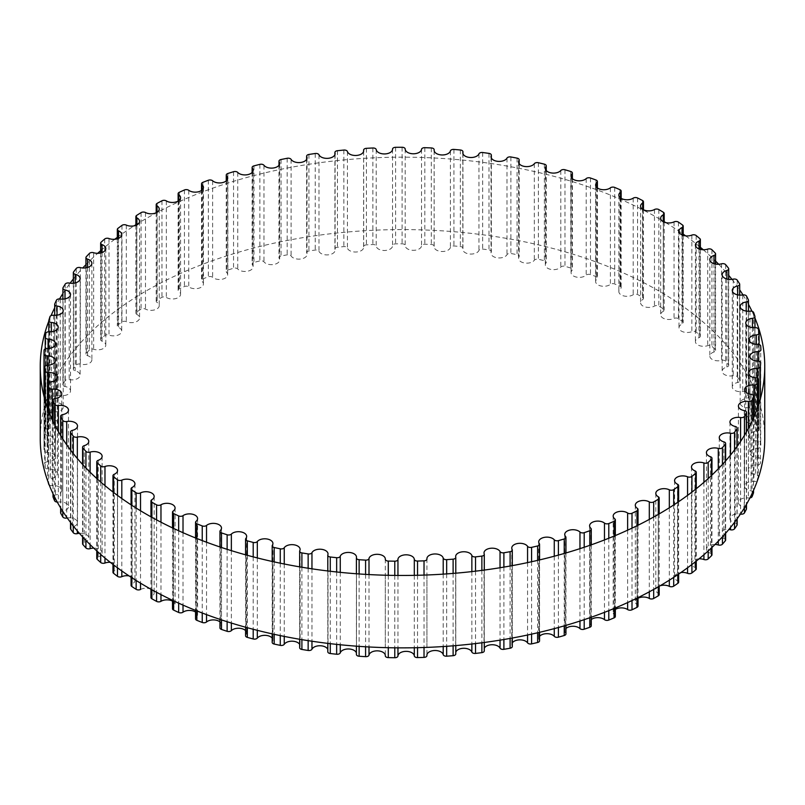 <?xml version="1.0" encoding="UTF-8"?>
<svg xmlns="http://www.w3.org/2000/svg" width="805" height="805" viewBox="0 0 805 805"><rect width="100%" height="100%" fill="white"/><g stroke="black" fill="none" stroke-linecap="round" stroke-linejoin="round"><path stroke-width="0.6" stroke-dasharray="4.03 3.02" d="M659.174 594.563A3.099 1.791 0 0 0 658.249 593.285A8.181 4.719 180 0 1 655.803 589.924A8.181 4.719 180 0 1 660.12 585.758M678.625 582.146A3.099 1.791 0 0 0 677.508 580.777A8.181 4.719 180 0 1 674.58 577.155A8.181 4.719 180 0 1 680.879 572.556M696.265 568.863A3.099 1.791 0 0 0 694.946 567.404A8.181 4.719 180 0 1 691.485 563.54A8.181 4.719 180 0 1 699.062 558.831M711.962 554.796A3.099 1.791 0 0 0 710.433 553.246A8.181 4.719 180 0 1 706.418 549.181A8.181 4.719 180 0 1 715.041 544.472M725.627 540.034A3.099 1.791 0 0 0 723.876 538.414A8.181 4.719 180 0 1 719.268 534.168A8.181 4.719 180 0 1 728.837 529.519M737.159 524.679A3.099 1.791 0 0 0 735.176 523.009A8.181 4.719 180 0 1 729.954 518.601A8.181 4.719 180 0 1 740.429 514.063M746.487 508.83A3.099 1.791 0 0 0 744.263 507.11A8.181 4.719 180 0 1 738.416 502.582A8.181 4.719 180 0 1 748.388 497.973A3.099 1.791 0 0 0 749.928 497.943M753.48 492.227A3.099 1.791 0 0 0 751.075 490.839A8.181 4.719 180 0 1 744.575 486.22A8.181 4.719 180 0 1 753.903 481.541A3.099 1.791 0 0 0 757.404 480.022A358.497 206.976 0 0 0 758.26 476.298A3.099 1.791 0 0 0 758.29 476.077A3.099 1.791 0 0 0 755.573 474.296A8.181 4.719 180 0 1 748.419 469.617A8.181 4.719 180 0 1 757.072 464.898A3.099 1.791 0 0 0 760.353 463.217A358.497 206.976 0 0 0 760.685 459.474A3.099 1.791 0 0 0 760.685 459.393A3.099 1.791 0 0 0 757.716 457.602A8.181 4.719 180 0 1 749.888 452.893A8.181 4.719 180 0 1 757.877 448.164A3.099 1.791 0 0 0 760.916 446.373A3.099 1.791 0 0 0 760.916 446.332A358.497 206.976 0 0 0 760.715 442.589A3.099 1.791 0 0 0 757.495 440.868A8.181 4.719 180 0 1 749.002 436.149A8.181 4.719 180 0 1 756.328 431.45A3.099 1.791 0 0 0 759.105 429.669A3.099 1.791 0 0 0 759.095 429.488A358.497 206.976 0 0 0 758.36 425.754A3.099 1.791 0 0 0 754.909 424.195A8.181 4.719 180 0 1 745.762 419.506A8.181 4.719 180 0 1 752.423 414.867A3.099 1.791 0 0 0 754.949 413.106A3.099 1.791 0 0 0 754.899 412.774A358.497 206.976 0 0 0 753.641 409.091A3.099 1.791 0 0 0 749.988 407.702A8.181 4.719 180 0 1 740.167 403.074A8.181 4.719 180 0 1 746.185 398.515A3.099 1.791 0 0 0 748.469 396.795A3.099 1.791 0 0 0 748.358 396.322A358.497 206.976 0 0 0 746.587 392.709A3.099 1.791 0 0 0 742.743 391.492A8.181 4.719 180 0 1 732.278 386.953A8.181 4.719 180 0 1 737.662 382.516A3.099 1.791 0 0 0 739.704 380.835A3.099 1.791 0 0 0 739.513 380.222A358.497 206.976 0 0 0 737.239 376.71A3.099 1.791 0 0 0 733.244 375.673A8.181 4.719 180 0 1 722.145 371.266A8.181 4.719 180 0 1 726.905 366.969A3.099 1.791 0 0 0 728.716 365.349A3.099 1.791 0 0 0 728.434 364.605A358.497 206.976 0 0 0 725.667 361.204A3.099 1.791 0 0 0 721.532 360.358A8.181 4.719 180 0 1 709.829 356.102A8.181 4.719 180 0 1 713.995 351.986A3.099 1.791 0 0 0 715.575 350.427A3.099 1.791 0 0 0 715.172 349.551A358.497 206.976 0 0 0 711.942 346.291A3.099 1.791 0 0 0 707.706 345.647A8.181 4.719 180 0 1 699.515 345.667A8.181 4.719 180 0 1 695.409 341.572A8.181 4.719 180 0 1 699.002 337.657A3.099 1.791 0 0 0 700.37 336.168A3.099 1.791 0 0 0 699.847 335.172A358.497 206.976 0 0 0 696.164 332.083A3.099 1.791 0 0 0 691.847 331.64A8.181 4.719 180 0 1 683.385 331.952A8.181 4.719 180 0 1 678.987 327.766A8.181 4.719 180 0 1 682.046 324.083A3.099 1.791 0 0 0 683.204 322.684A3.099 1.791 0 0 0 682.529 321.567A358.497 206.976 0 0 0 678.424 318.659A3.099 1.791 0 0 0 674.057 318.418A8.181 4.719 180 0 1 665.363 319.052A8.181 4.719 180 0 1 660.674 314.775A8.181 4.719 180 0 1 663.229 311.344A3.099 1.791 0 0 0 664.195 310.046A3.099 1.791 0 0 0 663.35 308.818A358.497 206.976 0 0 0 658.852 306.111A3.099 1.791 0 0 0 654.465 306.081A8.181 4.719 180 0 1 645.58 307.047A8.181 4.719 180 0 1 640.579 302.7A8.181 4.719 180 0 1 642.672 299.541A3.099 1.791 0 0 0 643.467 298.343A3.099 1.791 0 0 0 642.44 297.015A358.497 206.976 0 0 0 637.57 294.529A3.099 1.791 0 0 0 633.203 294.7A8.181 4.719 180 0 1 624.167 296.019A8.181 4.719 180 0 1 618.854 291.601A8.181 4.719 180 0 1 620.514 288.743A3.099 1.791 0 0 0 621.148 287.657A3.099 1.791 0 0 0 619.931 286.228A358.497 206.976 0 0 0 614.728 283.984A3.099 1.791 0 0 0 610.391 284.366A8.181 4.719 180 0 1 601.255 286.047A8.181 4.719 180 0 1 595.63 281.559A8.181 4.719 180 0 1 596.918 279.023A3.099 1.791 0 0 0 597.401 278.057A3.099 1.791 0 0 0 595.972 276.548A358.497 206.976 0 0 0 590.478 274.555A3.099 1.791 0 0 0 586.201 275.139A8.181 4.719 180 0 1 577.014 277.192A8.181 4.719 180 0 1 571.067 272.654A8.181 4.719 180 0 1 572.013 270.44A3.099 1.791 0 0 0 572.375 269.605A3.099 1.791 0 0 0 570.735 268.025A358.497 206.976 0 0 0 564.969 266.294A3.099 1.791 0 0 0 560.793 267.079A8.181 4.719 180 0 1 551.596 269.524A8.181 4.719 180 0 1 545.327 264.925A8.181 4.719 180 0 1 545.991 263.064A3.099 1.791 0 0 0 546.243 262.36A3.099 1.791 0 0 0 544.371 260.719A358.497 206.976 0 0 0 538.374 259.26A3.099 1.791 0 0 0 534.329 260.236A8.181 4.719 180 0 1 525.182 263.074A8.181 4.719 180 0 1 518.591 258.435A8.181 4.719 180 0 1 519.014 256.936A3.099 1.791 0 0 0 519.175 256.372A3.099 1.791 0 0 0 517.062 254.672A358.497 206.976 0 0 0 510.883 253.505A3.099 1.791 0 0 0 506.989 254.672A8.181 4.719 180 0 1 497.943 257.902A8.181 4.719 180 0 1 491.02 253.233A8.181 4.719 180 0 1 491.251 252.106A3.099 1.791 0 0 0 491.342 251.673A3.099 1.791 0 0 0 488.987 249.932A358.497 206.976 0 0 0 482.668 249.057A3.099 1.791 0 0 0 478.955 250.405A8.181 4.719 180 0 1 470.06 254.028A8.181 4.719 180 0 1 462.805 249.339A8.181 4.719 180 0 1 462.905 248.584A3.099 1.791 0 0 0 462.945 248.302A3.099 1.791 0 0 0 460.349 246.531A358.497 206.976 0 0 0 453.919 245.958A3.099 1.791 0 0 0 450.408 247.477A8.181 4.719 180 0 1 441.714 251.492A8.181 4.719 180 0 1 434.137 246.783A8.181 4.719 180 0 1 434.157 246.421A3.099 1.791 0 0 0 434.167 246.28A3.099 1.791 0 0 0 431.319 244.489A358.497 206.976 0 0 0 424.829 244.217A3.099 1.791 0 0 0 421.538 245.897A8.181 4.719 180 0 1 413.126 250.315A8.181 4.719 180 0 1 405.197 245.606A3.099 1.791 0 0 0 402.087 243.814A358.497 206.976 0 0 0 395.597 243.855A3.099 1.791 0 0 0 392.548 245.646A3.099 1.791 0 0 0 392.548 245.676A8.181 4.719 180 0 1 392.548 245.767A8.181 4.719 180 0 1 384.72 250.486A8.181 4.719 180 0 1 376.217 246.159A3.099 1.791 0 0 0 372.876 244.529A358.497 206.976 0 0 0 366.406 244.871A3.099 1.791 0 0 0 363.608 246.652A3.099 1.791 0 0 0 363.629 246.833A8.181 4.719 180 0 1 363.669 247.296A8.181 4.719 180 0 1 356.162 252.005A8.181 4.719 180 0 1 347.418 248.081A3.099 1.791 0 0 0 343.846 246.612A358.497 206.976 0 0 0 337.446 247.256A3.099 1.791 0 0 0 334.91 249.017A3.099 1.791 0 0 0 334.961 249.339A8.181 4.719 180 0 1 335.091 250.184A8.181 4.719 180 0 1 327.927 254.873A8.181 4.719 180 0 1 318.981 251.341A3.099 1.791 0 0 0 315.218 250.043A358.497 206.976 0 0 0 308.929 250.989A3.099 1.791 0 0 0 306.635 252.72A3.099 1.791 0 0 0 306.745 253.183A8.181 4.719 180 0 1 307.027 254.41A8.181 4.719 180 0 1 300.185 259.069A8.181 4.719 180 0 1 291.098 255.94A3.099 1.791 0 0 0 287.164 254.823A358.497 206.976 0 0 0 281.036 256.06A3.099 1.791 0 0 0 278.983 257.751A3.099 1.791 0 0 0 279.164 258.355A8.181 4.719 180 0 1 279.647 259.945A8.181 4.719 180 0 1 273.137 264.563A8.181 4.719 180 0 1 263.959 261.826A3.099 1.791 0 0 0 259.884 260.901A358.497 206.976 0 0 0 253.947 262.43A3.099 1.791 0 0 0 252.126 264.06A3.099 1.791 0 0 0 252.408 264.795A8.181 4.719 180 0 1 253.132 266.747A8.181 4.719 180 0 1 246.954 271.325A8.181 4.719 180 0 1 237.747 268.981A3.099 1.791 0 0 0 233.551 268.246A358.497 206.976 0 0 0 227.845 270.047A3.099 1.791 0 0 0 226.255 271.607A3.099 1.791 0 0 0 226.648 272.482A8.181 4.719 180 0 1 227.674 274.767A8.181 4.719 180 0 1 221.808 279.305A8.181 4.719 180 0 1 212.631 277.333A3.099 1.791 0 0 0 208.344 276.799A358.497 206.976 0 0 0 202.91 278.862A3.099 1.791 0 0 0 201.532 280.351A3.099 1.791 0 0 0 202.055 281.348A8.181 4.719 180 0 1 203.434 283.974A8.181 4.719 180 0 1 197.889 288.442A8.181 4.719 180 0 1 188.773 286.852A3.099 1.791 0 0 0 184.426 286.52A358.497 206.976 0 0 0 179.304 288.824A3.099 1.791 0 0 0 178.126 290.233A3.099 1.791 0 0 0 178.801 291.34A8.181 4.719 180 0 1 180.572 294.278A8.181 4.719 180 0 1 175.339 298.685A8.181 4.719 180 0 1 166.333 297.448A3.099 1.791 0 0 0 161.956 297.327A358.497 206.976 0 0 0 157.176 299.873A3.099 1.791 0 0 0 156.2 301.181A3.099 1.791 0 0 0 157.035 302.398A8.181 4.719 180 0 1 159.239 305.628A8.181 4.719 180 0 1 154.319 309.955A8.181 4.719 180 0 1 145.474 309.08A3.099 1.791 0 0 0 141.086 309.16A358.497 206.976 0 0 0 136.689 311.917A3.099 1.791 0 0 0 135.884 313.115A3.099 1.791 0 0 0 136.9 314.443A8.181 4.719 180 0 1 139.577 317.945A8.181 4.719 180 0 1 134.958 322.191A8.181 4.719 180 0 1 126.315 321.648A3.099 1.791 0 0 0 121.958 321.93A358.497 206.976 0 0 0 117.963 324.888A3.099 1.791 0 0 0 117.319 325.975A3.099 1.791 0 0 0 118.536 327.394A8.181 4.719 180 0 1 121.726 331.147A8.181 4.719 180 0 1 117.409 335.303A8.181 4.719 180 0 1 109.007 335.071A3.099 1.791 0 0 0 104.7 335.564A358.497 206.976 0 0 0 101.138 338.694A3.099 1.791 0 0 0 100.645 339.67A3.099 1.791 0 0 0 102.054 341.169A8.181 4.719 180 0 1 105.797 345.134A8.181 4.719 180 0 1 93.642 349.269A3.099 1.791 0 0 0 89.425 349.964A358.497 206.976 0 0 0 86.316 353.254A3.099 1.791 0 0 0 85.944 354.099A3.099 1.791 0 0 0 87.584 355.679A8.181 4.719 180 0 1 91.891 359.835A8.181 4.719 180 0 1 80.339 364.142A3.099 1.791 0 0 0 76.234 365.027A358.497 206.976 0 0 0 73.597 368.459A3.099 1.791 0 0 0 73.335 369.173A3.099 1.791 0 0 0 75.197 370.813A8.181 4.719 180 0 1 80.118 375.14A8.181 4.719 180 0 1 69.18 379.588A3.099 1.791 0 0 0 65.205 380.664A358.497 206.976 0 0 0 63.062 384.206A3.099 1.791 0 0 0 62.901 384.78A3.099 1.791 0 0 0 64.994 386.481A8.181 4.719 180 0 1 70.528 390.948A8.181 4.719 180 0 1 60.234 395.507A3.099 1.791 0 0 0 56.431 396.774A358.497 206.976 0 0 0 54.79 400.407A3.099 1.791 0 0 0 54.7 400.84A3.099 1.791 0 0 0 57.044 402.581A8.181 4.719 180 0 1 63.213 407.159A8.181 4.719 180 0 1 53.563 411.798A3.099 1.791 0 0 0 49.95 413.237A358.497 206.976 0 0 0 48.833 416.93A3.099 1.791 0 0 0 48.793 417.232A3.099 1.791 0 0 0 51.379 418.992A8.181 4.719 180 0 1 58.212 423.651A8.181 4.719 180 0 1 49.226 428.351A3.099 1.791 0 0 0 45.825 429.951A358.497 206.976 0 0 0 45.231 433.694A3.099 1.791 0 0 0 45.221 433.835A3.099 1.791 0 0 0 48.059 435.626A8.181 4.719 180 0 1 55.555 440.325A8.181 4.719 180 0 1 47.223 445.054A3.099 1.791 0 0 0 44.074 446.805A358.497 206.976 0 0 0 44.003 450.559L44.003 450.559A3.099 1.791 0 0 0 47.103 452.35A8.181 4.719 180 0 1 55.253 457.079A8.181 4.719 180 0 1 47.596 461.788A3.099 1.791 0 0 0 44.698 463.579A3.099 1.791 0 0 0 44.698 463.69A358.497 206.976 0 0 0 45.161 467.433A3.099 1.791 0 0 0 48.501 469.074A8.181 4.719 180 0 1 57.326 473.783A8.181 4.719 180 0 1 50.333 478.452A3.099 1.791 0 0 0 47.676 480.223A3.099 1.791 0 0 0 47.706 480.484A358.497 206.976 0 0 0 48.139 482.125M49.186 484.902A3.099 1.791 0 0 0 52.265 485.667A8.181 4.719 180 0 1 61.744 490.336A8.181 4.719 180 0 1 55.404 494.934A3.099 1.791 0 0 0 53.009 496.685M57.266 502.079A3.099 1.791 0 0 0 58.352 502.038A8.181 4.719 180 0 1 68.485 506.627A8.181 4.719 180 0 1 62.8 511.125A3.099 1.791 0 0 0 60.637 512.825M67.258 517.967A8.181 4.719 180 0 1 77.511 522.536A8.181 4.719 180 0 1 72.44 526.903A3.099 1.791 0 0 0 70.518 528.563M79.403 533.302A8.181 4.719 180 0 1 88.751 537.981A8.181 4.719 180 0 1 84.284 542.188A3.099 1.791 0 0 0 82.593 543.778M93.752 548.114A8.181 4.719 180 0 1 102.124 552.844A8.181 4.719 180 0 1 98.25 556.859A3.099 1.791 0 0 0 96.771 558.378M110.275 562.323A8.181 4.719 180 0 1 117.56 567.022A8.181 4.719 180 0 1 114.23 570.826A3.099 1.791 0 0 0 112.972 572.264M129.031 575.887A8.181 4.719 180 0 1 134.948 580.425A8.181 4.719 180 0 1 132.141 583.987A3.099 1.791 0 0 0 131.074 585.336M140.523 589.461A8.181 4.719 180 0 1 149.317 588.656A8.181 4.719 180 0 1 154.157 592.973A8.181 4.719 180 0 1 151.843 596.264A3.099 1.791 0 0 0 150.958 597.521M172.501 601.124A8.181 4.719 180 0 1 175.088 604.565A8.181 4.719 180 0 1 173.216 607.574A3.099 1.791 0 0 0 172.501 608.721M195.555 612.031A8.181 4.719 180 0 1 197.587 615.141A8.181 4.719 180 0 1 196.108 617.848A3.099 1.791 0 0 0 195.555 618.874M219.956 621.873A8.181 4.719 180 0 1 221.496 624.63A8.181 4.719 180 0 1 220.379 627.004A3.099 1.791 0 0 0 219.956 627.91M245.565 630.587A8.181 4.719 180 0 1 246.662 632.951A8.181 4.719 180 0 1 245.867 634.984A3.099 1.791 0 0 0 245.565 635.759M272.191 638.103A8.181 4.719 180 0 1 272.925 640.066A8.181 4.719 180 0 1 272.392 641.746A3.099 1.791 0 0 0 272.191 642.38M299.661 644.372A8.181 4.719 180 0 1 300.104 645.912A8.181 4.719 180 0 1 299.782 647.23A3.099 1.791 0 0 0 299.661 647.733M327.796 649.363A8.181 4.719 180 0 1 328.017 650.47A8.181 4.719 180 0 1 327.856 651.416L327.856 554.876M356.404 653.036A8.181 4.719 180 0 1 356.484 653.69A8.181 4.719 180 0 1 356.424 654.254L356.424 557.714M426.932 655.501A8.181 4.719 180 0 1 426.922 655.23A8.181 4.719 180 0 1 426.932 654.908M455.751 557.13L455.751 653.67A8.181 4.719 180 0 1 455.67 653.016A8.181 4.719 180 0 1 455.781 652.241M484.288 650.883A3.099 1.791 0 0 0 484.218 650.49A8.181 4.719 180 0 1 484.016 649.454A8.181 4.719 180 0 1 484.288 648.236M512.282 646.516A3.099 1.791 0 0 0 512.141 645.982A8.181 4.719 180 0 1 511.769 644.574A8.181 4.719 180 0 1 512.282 642.923M539.551 640.85A3.099 1.791 0 0 0 539.33 640.176A8.181 4.719 180 0 1 538.726 638.405A8.181 4.719 180 0 1 539.551 636.332M565.945 633.907A3.099 1.791 0 0 0 565.613 633.102A8.181 4.719 180 0 1 564.738 630.979A8.181 4.719 180 0 1 565.945 628.514M591.262 625.757A3.099 1.791 0 0 0 590.81 624.821A8.181 4.719 180 0 1 589.612 622.366A8.181 4.719 180 0 1 591.262 619.518M615.342 616.439A3.099 1.791 0 0 0 614.748 615.382A8.181 4.719 180 0 1 613.179 612.605A8.181 4.719 180 0 1 615.342 609.405M638.033 606.014A3.099 1.791 0 0 0 637.278 604.847A8.181 4.719 180 0 1 635.296 601.768A8.181 4.719 180 0 1 638.033 598.236M764.75 438.725A362.25 209.139 0 0 0 402.5 229.586A362.25 209.139 0 0 0 40.25 438.725M48.793 321.175A362.25 209.139 180 0 1 51.047 315.63M54.7 307.842A362.25 209.139 180 0 1 59.58 298.907M62.901 293.533A362.25 209.139 180 0 1 70.085 283.199M73.335 278.993A362.25 209.139 180 0 1 82.784 267.985M85.944 264.644A362.25 209.139 180 0 1 97.677 253.323M100.645 250.697A362.25 209.139 180 0 1 114.753 239.276M117.319 237.354A362.25 209.139 180 0 1 134.113 225.853M135.884 224.736A362.25 209.139 180 0 1 664.195 221.707M665.634 222.572A362.25 209.139 180 0 1 683.204 234.124M685.639 235.865A362.25 209.139 180 0 1 700.37 247.306M703.258 249.751A362.25 209.139 180 0 1 715.575 261.112M718.694 264.261A362.25 209.139 180 0 1 728.716 275.38M731.946 279.355A362.25 209.139 180 0 1 739.704 289.901M742.985 294.912A362.25 209.139 180 0 1 748.469 304.32M751.991 311.314A362.25 209.139 180 0 1 754.949 317.995M658.249 496.745L658.249 593.285M669.327 507.774L669.327 580.184M673.705 504.977L673.705 577.376M677.901 502.179L677.901 574.589M677.508 484.238L677.508 580.777M687.571 495.367L687.571 567.767M691.908 492.107L691.908 564.516M695.691 489.148L695.691 561.558M694.946 470.855L694.946 567.404M703.922 482.316L703.922 554.726M708.189 478.542L708.189 550.942M711.529 475.443L711.529 547.853M710.433 456.707L710.433 553.246M718.271 468.812L718.271 541.212M722.437 464.415L722.437 536.814M725.315 461.215L725.315 533.624M723.876 441.875L723.876 538.414M730.517 455.067L730.517 527.476M734.552 449.915L734.552 522.324M736.947 446.664L736.947 519.074M735.176 426.459L735.176 523.009M740.58 441.442L740.58 513.842M744.464 435.324L744.464 507.734M746.356 432.114L746.356 504.524M744.263 410.57L744.263 507.11M748.388 428.461L748.388 497.973M752.101 421.116L752.101 493.515M753.48 418.087L753.48 490.487M751.075 394.299L751.075 490.839M753.903 417.121L753.903 481.541M757.404 408.226L757.404 480.022M758.26 405.72L758.26 476.298M755.573 377.756L755.573 474.296M757.072 378.119L757.072 464.898M760.353 398.817L760.353 463.217M757.716 361.063L757.716 457.602M757.877 361.073L757.877 448.164M760.715 346.049L760.715 442.589M757.495 344.329L757.495 440.868M756.328 344.309L756.328 431.45M759.105 429.669L759.105 344.55L759.095 429.488M758.36 329.215L758.36 425.754M754.909 327.655L754.909 424.195M752.423 327.605L752.423 414.867M754.899 316.234L754.899 412.774M753.641 312.551L753.641 409.091M749.988 311.163L749.988 407.702M746.185 311.082L746.185 398.515M748.358 299.782L748.358 396.322M746.587 296.17L746.587 392.709M742.743 294.952L742.743 391.492M737.662 294.851L737.662 382.516M739.513 283.682L739.513 380.222M737.239 280.17L737.239 376.71M733.244 279.134L733.244 375.673M726.905 279.013L726.905 366.969M728.434 268.055L728.434 364.605M725.667 264.664L725.667 361.204M721.532 263.819L721.532 360.358M713.995 263.678L713.995 351.986M715.172 253.012L715.172 349.551M711.942 249.751L711.942 346.291M707.706 249.107L707.706 345.647M699.002 248.936L699.002 337.657M699.847 238.632L699.847 335.172M696.164 235.533L696.164 332.083M691.847 235.1L691.847 331.64M682.046 234.909L682.046 324.083M682.529 225.018L682.529 321.567M678.424 222.11L678.424 318.659M674.057 221.878L674.057 318.418M663.229 221.667L663.229 311.344M663.35 212.279L663.35 308.818M658.852 209.572L658.852 306.111M654.465 209.542L654.465 306.081M642.672 209.31L642.672 299.541M642.44 200.475L642.44 297.015M637.57 197.99L637.57 294.529M633.203 198.161L633.203 294.7M620.514 197.919L620.514 288.743M619.931 189.688L619.931 286.228M614.728 187.444L614.728 283.984M610.391 187.827L610.391 284.366M596.918 187.565L596.918 279.023M595.972 180.008L595.972 276.548M590.478 178.016L590.478 274.555M586.201 178.599L586.201 275.139M572.013 178.318L572.013 270.44M570.735 171.485L570.735 268.025M564.969 169.754L564.969 266.294M560.793 170.539L560.793 267.079M545.991 170.247L545.991 263.064M544.371 164.17L544.371 260.719M538.374 162.721L538.374 259.26M534.329 163.697L534.329 260.236M519.014 163.395L519.014 256.936M517.062 158.132L517.062 254.672M510.883 156.965L510.883 253.505M506.989 158.122L506.989 254.672M491.251 157.82L491.251 252.106M488.987 153.393L488.987 249.932M482.668 152.517L482.668 249.057M478.955 153.866L478.955 250.405M462.905 153.554L462.905 248.584M460.349 149.992L460.349 246.531M453.919 149.418L453.919 245.958M450.408 150.927L450.408 247.477M434.157 150.616L434.157 246.421M431.319 147.949L431.319 244.489M424.829 147.677L424.829 244.217M421.538 149.358L421.538 245.897M405.197 149.066L405.197 245.606M402.087 147.275L402.087 243.814M395.597 147.315L395.597 243.855M376.217 149.619L376.217 246.159M372.876 147.989L372.876 244.529M366.406 148.331L366.406 244.871M363.629 151.219L363.629 246.833M347.418 151.541L347.418 248.081M343.846 150.062L343.846 246.612M337.446 150.716L337.446 247.256M334.961 154.5L334.961 249.339M318.981 154.802L318.981 251.341M315.218 153.503L315.218 250.043M308.929 154.449L308.929 250.989M306.745 159.098L306.745 253.183M291.098 159.4L291.098 255.94M287.164 158.283L287.164 254.823M281.036 159.521L281.036 256.06M279.164 164.995L279.164 258.355M263.959 165.287L263.959 261.826M259.884 164.361L259.884 260.901M253.947 165.88L253.947 262.43M252.408 172.149L252.408 264.795M237.747 172.441L237.747 268.981M233.551 171.707L233.551 268.246M227.845 173.498L227.845 270.047M226.648 180.521L226.648 272.482M212.631 180.793L212.631 277.333M208.344 180.26L208.344 276.799M202.91 182.322L202.91 278.862M202.055 190.05L202.055 281.348M188.773 190.312L188.773 286.852M184.426 189.98L184.426 286.52M179.304 192.284L179.304 288.824M178.801 200.666L178.801 291.34M166.333 200.908L166.333 297.448M161.956 200.787L161.956 297.327M157.176 203.333L157.176 299.873M157.035 212.309L157.035 302.398M145.474 212.53L145.474 309.08M141.086 212.621L141.086 309.16M136.689 215.378L136.689 311.917M136.9 224.897L136.9 314.443M126.315 225.098L126.315 321.648M121.958 225.39L121.958 321.93M117.963 228.348L117.963 324.888M118.536 238.34L118.536 327.394M109.007 238.532L109.007 335.071M104.7 239.025L104.7 335.564M101.138 242.154L101.138 338.694M102.054 252.559L102.054 341.169M93.642 252.73L93.642 349.269M89.425 253.414L89.425 349.964M86.316 256.715L86.316 353.254M87.584 267.461L87.584 355.679M80.339 267.602L80.339 364.142M76.234 268.488L76.234 365.027M73.597 271.919L73.597 368.459M75.197 282.927L75.197 370.813M69.18 283.048L69.18 379.588M65.205 284.125L65.205 380.664M63.062 287.667L63.062 384.206M64.994 298.876L64.994 386.481M60.234 298.967L60.234 395.507M56.431 300.235L56.431 396.774M54.79 303.857L54.79 400.407M57.044 315.188L57.044 402.581M53.563 315.258L53.563 411.798M49.95 316.697L49.95 413.237M48.833 320.39L48.833 416.93M51.379 331.771L51.379 418.992M49.226 331.811L49.226 428.351M45.825 333.411L45.825 429.951M45.221 433.835L45.221 348.907L45.231 433.694M48.059 348.495L48.059 435.626M47.223 348.505L47.223 445.054M44.074 350.266L44.074 446.805M44.003 396.352L44.003 450.559L44.003 396.352M47.103 365.289L47.103 452.35M47.596 365.249L47.596 461.788M44.698 399.008L44.698 463.69M45.161 400.649L45.161 467.433M48.501 382.466L48.501 469.074M50.333 381.912L50.333 478.452M47.706 408.548L47.706 480.484M48.703 411.234L48.703 483.644M52.265 419.727L52.265 485.667M55.404 398.395L55.404 494.934M53.08 421.498L53.08 493.898M54.589 424.587L54.589 496.997M58.352 431.601L58.352 502.038M62.8 414.575L62.8 511.125M60.778 435.726L60.778 508.136M62.8 438.956L62.8 511.366M66.724 444.813L66.724 517.213M72.44 430.363L72.44 526.903M70.749 450.317L70.749 522.727M73.265 453.557L73.265 525.967M77.34 458.508L77.34 530.918M84.284 445.648L84.284 542.188M82.935 464.807L82.935 537.217M85.924 467.987L85.924 540.386M90.12 472.223L90.12 544.623M98.25 460.319L98.25 556.859M97.234 478.925L97.234 551.334M100.695 481.994L100.695 554.393M104.972 485.626L104.972 558.036M114.23 474.276L114.23 570.826M113.575 492.479L113.575 564.879M117.47 495.397L117.47 567.797M121.817 498.537L121.817 570.936M132.141 487.448L132.141 583.987M131.839 505.319L131.839 577.728M136.136 508.066L136.136 580.475M140.523 510.762L140.523 583.172M151.843 499.724L151.843 596.264M151.893 517.343L151.893 589.743M156.583 519.889L156.583 592.289M160.97 522.193L160.97 594.593M173.216 511.034L173.216 607.574M173.628 528.432L173.628 600.842M178.66 530.757L178.66 603.166M183.017 532.709L183.017 605.108M196.108 521.308L196.108 617.848M196.873 538.505L196.873 610.915M202.236 540.598L202.236 613.008M206.533 542.218L206.533 614.628M220.379 530.465L220.379 627.004M221.496 547.481L221.496 619.89M227.131 549.322L227.131 621.732M231.357 550.65L231.357 623.06M245.867 538.444L245.867 634.984M247.326 555.299L247.326 627.709M253.203 556.879L253.203 629.279M257.318 557.935L257.318 630.335M272.392 545.206L272.392 641.746M274.183 561.9L274.183 634.31M280.271 563.198L280.271 635.608M284.246 564.003L284.246 636.413M299.782 550.69L299.782 647.23M301.895 567.233L301.895 639.643M308.144 568.25L308.144 640.649M311.958 568.823L311.958 641.233M330.271 571.268L330.271 643.668M336.651 571.983L336.651 644.382M340.263 572.355L340.263 644.765M359.131 573.965L359.131 646.365M365.591 574.378L365.591 646.777M369.002 574.569L369.002 646.979M385.303 575.233L385.303 647.633L385.303 575.233M388.282 575.303L388.282 647.713M394.782 575.414L394.782 647.824M397.952 575.444L397.952 647.854M414.303 575.354L414.303 647.763M417.533 575.283L417.533 647.693M424.024 575.092L424.024 647.502M426.932 574.991L426.932 647.391L426.932 574.991M443.213 574.136L443.213 646.546M446.674 573.905L446.674 646.304M453.114 573.412L453.114 645.821M471.861 571.59L471.861 644M475.524 571.168L475.524 643.577M481.873 570.383L481.873 642.793M484.218 553.951L484.218 650.49M500.036 567.736L500.036 640.146M503.89 567.102L503.89 639.512M510.108 566.026L510.108 638.425M512.141 549.443L512.141 645.982M527.567 562.604L527.567 635.014M531.582 561.739L531.582 634.139M537.619 560.371L537.619 632.78M539.33 543.637L539.33 640.176M554.273 556.225L554.273 628.625M558.408 555.098L558.408 627.508M564.235 553.458L564.235 625.867M565.613 536.563L565.613 633.102M579.962 548.648L579.962 621.058M584.209 547.249L584.209 619.659M589.773 545.347L589.773 617.757M590.81 528.281L590.81 624.821M604.475 539.944L604.475 612.343M608.791 538.243L608.791 610.643M614.074 536.09L614.074 608.489M614.748 518.843L614.748 615.382M627.638 530.173L627.638 602.573M632.006 528.14L632.006 600.54M636.956 525.756L636.956 598.155M637.278 508.307L637.278 604.847M649.303 519.416L649.303 591.816M653.69 517.021L653.69 589.421M658.279 514.415L658.279 586.825M655.803 493.374L655.803 589.924M678.625 501.696L678.625 574.106M674.58 480.615L674.58 577.155M696.265 488.695L696.265 561.105M691.485 467.001L691.485 563.54M711.962 475.041L711.962 547.44M706.418 452.641L706.418 549.181M725.627 460.863L725.627 533.272M719.268 437.628L719.268 534.168M737.159 446.383L737.159 518.782M729.954 422.062L729.954 518.601M746.487 431.893L746.487 504.302M738.416 406.042L738.416 502.582M753.54 417.936L753.54 490.346M744.575 389.67L744.575 486.22M758.29 405.65L758.29 476.077M748.419 373.077L748.419 469.617M749.888 356.343L749.888 452.893M749.002 339.609L749.002 436.149M745.762 322.966L745.762 419.506M754.949 327.655L754.949 413.106M740.167 306.534L740.167 403.074M748.469 311.253L748.469 396.795M732.278 290.414L732.278 386.953M739.704 295.113L739.704 380.835M722.145 274.726L722.145 371.266M728.716 279.355L728.716 365.349M709.829 259.562L709.829 356.102M715.575 264.07L715.575 350.427M695.409 245.032L695.409 341.572M700.37 249.369L700.37 336.168M678.987 231.226L678.987 327.766M683.204 235.352L683.204 322.684M660.674 218.236L660.674 314.775M664.195 222.12L664.195 310.046M640.579 206.15L640.579 302.7M643.467 209.753L643.467 298.343M618.854 195.062L618.854 291.601M621.148 198.342L621.148 287.657M595.63 185.019L595.63 281.559M597.401 187.957L597.401 278.057M571.067 176.114L571.067 272.654M572.375 178.68L572.375 269.605M545.327 168.386L545.327 264.925M546.243 170.559L546.243 262.36M518.591 161.896L518.591 258.435M519.175 163.656L519.175 256.372M491.02 156.693L491.02 253.233M491.342 158.011L491.342 251.673M462.805 152.799L462.805 249.339M462.945 153.685L462.945 248.302M434.137 150.243L434.137 246.783M434.167 150.686L434.167 246.28M392.548 149.217L392.548 245.767M363.608 151.31L363.608 246.652M363.669 150.756L363.669 247.296M334.91 154.641L334.91 249.017M335.091 153.644L335.091 250.184M306.635 159.299L306.635 252.72M307.027 157.871L307.027 254.41M278.983 165.256L278.983 257.751M279.647 163.405L279.647 259.945M252.126 172.471L252.126 264.06M253.132 170.207L253.132 266.747M226.255 180.894L226.255 271.607M227.674 178.227L227.674 274.767M201.532 190.453L201.532 280.351M203.434 187.424L203.434 283.974M178.126 201.099L178.126 290.233M180.572 197.738L180.572 294.278M156.2 212.762L156.2 301.181M159.239 209.089L159.239 305.628M135.884 225.35L135.884 313.115M139.577 221.405L139.577 317.945M117.319 238.793L117.319 325.975M121.726 234.597L121.726 331.147M100.645 252.981L100.645 339.67M105.797 248.594L105.797 345.134M85.944 267.844L85.944 354.099M91.891 263.295L91.891 359.835M73.335 283.249L73.335 369.173M80.118 278.6L80.118 375.14M62.901 299.118L62.901 384.78M70.528 294.409L70.528 390.948M54.7 315.329L54.7 400.84M63.213 310.609L63.213 407.159M48.793 331.801L48.793 417.232M58.212 327.112L58.212 423.651M55.555 343.785L55.555 440.325M55.253 360.529L55.253 457.079M44.698 398.978L44.698 463.579M57.326 377.243L57.326 473.783M47.676 408.457L47.676 480.223M61.744 393.796L61.744 490.336M53.009 421.327L53.009 493.737M68.485 410.077L68.485 506.627M60.637 435.495L60.637 507.895M77.511 425.996L77.511 522.536M70.518 450.015L70.518 522.425M88.751 441.442L88.751 537.981M82.593 464.445L82.593 536.855M102.124 456.294L102.124 552.844M96.771 478.502L96.771 550.912M117.56 470.482L117.56 567.022M112.972 492.016L112.972 564.426M134.948 483.886L134.948 580.425M131.074 504.826L131.074 577.235M154.157 496.433L154.157 592.973M150.958 516.82L150.958 589.23M175.088 508.025L175.088 604.565M172.501 527.899L172.501 600.309M197.587 518.601L197.587 615.141M195.555 537.971L195.555 610.381M221.496 528.08L221.496 624.63M219.956 546.967L219.956 619.377M246.662 536.412L246.662 632.951M245.565 554.816L245.565 627.226M272.925 543.526L272.925 640.066M272.191 561.467L272.191 633.867M300.104 549.372L300.104 645.912M299.661 566.861L299.661 639.261M328.017 553.931L328.017 650.47M327.796 570.966L327.796 643.376M356.484 557.151L356.484 653.69M356.404 573.764L356.404 646.173M385.313 559.032L385.313 655.572M426.922 558.69L426.922 655.23M455.781 573.19L455.781 645.6M455.67 556.476L455.67 653.016M484.288 570.061L484.288 642.471M484.016 552.914L484.016 649.454M512.282 565.633L512.282 638.033M511.769 548.034L511.769 644.574M539.551 559.918L539.551 632.327M538.726 541.856L538.726 638.405M565.945 552.965L565.945 625.374M564.738 534.44L564.738 630.979M591.262 544.824L591.262 617.234M589.612 525.816L589.612 622.366M615.342 535.556L615.342 607.966M613.179 516.055L613.179 612.605M638.033 525.222L638.033 597.632M635.296 505.218L635.296 601.768M659.174 513.902L659.174 586.312"/><path stroke-width="1.21" d="M658.249 496.745A8.181 4.719 180 0 1 655.803 493.374A8.181 4.719 180 0 1 660.583 489.088A8.181 4.719 180 0 1 669.327 489.802A3.099 1.791 0 0 0 673.705 489.611A358.497 206.976 0 0 0 677.901 486.753A3.099 1.791 0 0 0 678.625 485.606A3.099 1.791 0 0 0 677.508 484.238A8.181 4.719 180 0 1 674.58 480.615A8.181 4.719 180 0 1 679.048 476.399A8.181 4.719 180 0 1 687.571 476.791A3.099 1.791 0 0 0 691.908 476.399A358.497 206.976 0 0 0 695.691 473.35A3.099 1.791 0 0 0 696.265 472.324A3.099 1.791 0 0 0 694.946 470.855A8.181 4.719 180 0 1 691.485 467.001A8.181 4.719 180 0 1 695.661 462.885A8.181 4.719 180 0 1 703.922 462.966A3.099 1.791 0 0 0 708.189 462.372A358.497 206.976 0 0 0 711.529 459.162A3.099 1.791 0 0 0 711.962 458.256A3.099 1.791 0 0 0 710.433 456.707A8.181 4.719 180 0 1 706.418 452.641A8.181 4.719 180 0 1 718.271 448.425A3.099 1.791 0 0 0 722.437 447.63A358.497 206.976 0 0 0 725.315 444.269A3.099 1.791 0 0 0 725.627 443.485A3.099 1.791 0 0 0 723.876 441.875A8.181 4.719 180 0 1 719.268 437.628A8.181 4.719 180 0 1 730.517 433.251A3.099 1.791 0 0 0 734.552 432.265A358.497 206.976 0 0 0 736.947 428.773A3.099 1.791 0 0 0 737.159 428.129A3.099 1.791 0 0 0 735.176 426.459A8.181 4.719 180 0 1 729.954 422.062A8.181 4.719 180 0 1 740.58 417.554A3.099 1.791 0 0 0 744.464 416.376A358.497 206.976 0 0 0 746.356 412.794A3.099 1.791 0 0 0 746.487 412.281A3.099 1.791 0 0 0 744.263 410.57A8.181 4.719 180 0 1 738.416 406.042A8.181 4.719 180 0 1 748.388 401.433A3.099 1.791 0 0 0 752.101 400.075A358.497 206.976 0 0 0 753.48 396.412A3.099 1.791 0 0 0 753.54 396.05A3.099 1.791 0 0 0 751.075 394.299A8.181 4.719 180 0 1 744.575 389.67A8.181 4.719 180 0 1 753.903 385.001A3.099 1.791 0 0 0 757.404 383.472A358.497 206.976 0 0 0 758.26 379.759A3.099 1.791 0 0 0 758.29 379.537A3.099 1.791 0 0 0 755.573 377.756A8.181 4.719 180 0 1 748.419 373.077A8.181 4.719 180 0 1 757.072 368.358A3.099 1.791 0 0 0 760.353 366.678A358.497 206.976 0 0 0 760.685 362.934A3.099 1.791 0 0 0 760.685 362.854A3.099 1.791 0 0 0 757.716 361.063A8.181 4.719 180 0 1 749.888 356.343A8.181 4.719 180 0 1 757.877 351.624A3.099 1.791 0 0 0 760.916 349.833A3.099 1.791 0 0 0 760.916 349.793A358.497 206.976 0 0 0 760.715 346.049A3.099 1.791 0 0 0 757.495 344.329A8.181 4.719 180 0 1 749.002 339.609A8.181 4.719 180 0 1 756.328 334.91A3.099 1.791 0 0 0 759.105 333.129A3.099 1.791 0 0 0 759.095 332.948A358.497 206.976 0 0 0 758.36 329.215A3.099 1.791 0 0 0 754.909 327.655A8.181 4.719 180 0 1 745.762 322.966A8.181 4.719 180 0 1 752.423 318.327A3.099 1.791 0 0 0 754.949 316.566A3.099 1.791 0 0 0 754.899 316.234A358.497 206.976 0 0 0 753.641 312.551A3.099 1.791 0 0 0 749.988 311.163A8.181 4.719 180 0 1 740.167 306.534A8.181 4.719 180 0 1 746.185 301.976A3.099 1.791 0 0 0 748.469 300.245A3.099 1.791 0 0 0 748.358 299.782A358.497 206.976 0 0 0 746.587 296.17A3.099 1.791 0 0 0 742.743 294.952A8.181 4.719 180 0 1 732.278 290.414A8.181 4.719 180 0 1 737.662 285.976A3.099 1.791 0 0 0 739.704 284.296A3.099 1.791 0 0 0 739.513 283.682A358.497 206.976 0 0 0 737.239 280.17A3.099 1.791 0 0 0 733.244 279.134A8.181 4.719 180 0 1 722.145 274.726A8.181 4.719 180 0 1 726.905 270.43A3.099 1.791 0 0 0 728.716 268.8A3.099 1.791 0 0 0 728.434 268.055A358.497 206.976 0 0 0 725.667 264.664A3.099 1.791 0 0 0 721.532 263.819A8.181 4.719 180 0 1 709.829 259.562A8.181 4.719 180 0 1 713.995 255.447A3.099 1.791 0 0 0 715.575 253.887A3.099 1.791 0 0 0 715.172 253.012A358.497 206.976 0 0 0 711.942 249.751A3.099 1.791 0 0 0 707.706 249.107A8.181 4.719 180 0 1 699.515 249.117A8.181 4.719 180 0 1 695.409 245.032A8.181 4.719 180 0 1 699.002 241.118A3.099 1.791 0 0 0 700.37 239.628A3.099 1.791 0 0 0 699.847 238.632A358.497 206.976 0 0 0 696.164 235.533A3.099 1.791 0 0 0 691.847 235.1A8.181 4.719 180 0 1 683.385 235.412A8.181 4.719 180 0 1 678.987 231.226A8.181 4.719 180 0 1 682.046 227.543A3.099 1.791 0 0 0 683.204 226.145A3.099 1.791 0 0 0 682.529 225.018A358.497 206.976 0 0 0 678.424 222.11A3.099 1.791 0 0 0 674.057 221.878A8.181 4.719 180 0 1 665.363 222.512A8.181 4.719 180 0 1 660.674 218.236A8.181 4.719 180 0 1 663.229 214.804A3.099 1.791 0 0 0 664.195 213.506A3.099 1.791 0 0 0 663.35 212.279A358.497 206.976 0 0 0 658.852 209.572A3.099 1.791 0 0 0 654.465 209.542A8.181 4.719 180 0 1 645.58 210.507A8.181 4.719 180 0 1 640.579 206.15A8.181 4.719 180 0 1 642.672 203.001A3.099 1.791 0 0 0 643.467 201.803A3.099 1.791 0 0 0 642.44 200.475A358.497 206.976 0 0 0 637.57 197.99A3.099 1.791 0 0 0 633.203 198.161A8.181 4.719 180 0 1 624.167 199.479A8.181 4.719 180 0 1 618.854 195.062A8.181 4.719 180 0 1 620.514 192.204A3.099 1.791 0 0 0 621.148 191.117A3.099 1.791 0 0 0 619.931 189.688A358.497 206.976 0 0 0 614.728 187.444A3.099 1.791 0 0 0 610.391 187.827A8.181 4.719 180 0 1 601.255 189.507A8.181 4.719 180 0 1 595.63 185.019A8.181 4.719 180 0 1 596.918 182.483A3.099 1.791 0 0 0 597.401 181.517A3.099 1.791 0 0 0 595.972 180.008A358.497 206.976 0 0 0 590.478 178.016A3.099 1.791 0 0 0 586.201 178.599A8.181 4.719 180 0 1 577.014 180.652A8.181 4.719 180 0 1 571.067 176.114A8.181 4.719 180 0 1 572.013 173.9A3.099 1.791 0 0 0 572.375 173.065A3.099 1.791 0 0 0 570.735 171.485A358.497 206.976 0 0 0 564.969 169.754A3.099 1.791 0 0 0 560.793 170.539A8.181 4.719 180 0 1 551.596 172.974A8.181 4.719 180 0 1 545.327 168.386A8.181 4.719 180 0 1 545.991 166.524A3.099 1.791 0 0 0 546.243 165.82A3.099 1.791 0 0 0 544.371 164.17A358.497 206.976 0 0 0 538.374 162.721A3.099 1.791 0 0 0 534.329 163.697A8.181 4.719 180 0 1 525.182 166.534A8.181 4.719 180 0 1 518.591 161.896A8.181 4.719 180 0 1 519.014 160.396A3.099 1.791 0 0 0 519.175 159.823A3.099 1.791 0 0 0 517.062 158.132A358.497 206.976 0 0 0 510.883 156.965A3.099 1.791 0 0 0 506.989 158.122A8.181 4.719 180 0 1 497.943 161.362A8.181 4.719 180 0 1 491.02 156.693A8.181 4.719 180 0 1 491.251 155.556A3.099 1.791 0 0 0 491.342 155.134A3.099 1.791 0 0 0 488.987 153.393A358.497 206.976 0 0 0 482.668 152.517A3.099 1.791 0 0 0 478.955 153.866A8.181 4.719 180 0 1 470.06 157.488A8.181 4.719 180 0 1 462.805 152.799A8.181 4.719 180 0 1 462.905 152.044A3.099 1.791 0 0 0 462.945 151.763A3.099 1.791 0 0 0 460.349 149.992A358.497 206.976 0 0 0 453.919 149.418A3.099 1.791 0 0 0 450.408 150.927A8.181 4.719 180 0 1 441.714 154.952A8.181 4.719 180 0 1 434.137 150.243A8.181 4.719 180 0 1 434.157 149.871A3.099 1.791 0 0 0 434.167 149.73A3.099 1.791 0 0 0 431.319 147.949A358.497 206.976 0 0 0 424.829 147.677A3.099 1.791 0 0 0 421.538 149.358A8.181 4.719 180 0 1 413.126 153.775A8.181 4.719 180 0 1 405.197 149.066A3.099 1.791 0 0 0 402.087 147.275A358.497 206.976 0 0 0 395.597 147.315A3.099 1.791 0 0 0 392.548 149.106A3.099 1.791 0 0 0 392.548 149.136A8.181 4.719 180 0 1 392.548 149.217A8.181 4.719 180 0 1 384.72 153.936A8.181 4.719 180 0 1 376.217 149.619A3.099 1.791 0 0 0 372.876 147.989A358.497 206.976 0 0 0 366.406 148.331A3.099 1.791 0 0 0 363.608 150.112A3.099 1.791 0 0 0 363.629 150.294A8.181 4.719 180 0 1 363.669 150.756A8.181 4.719 180 0 1 356.162 155.466A8.181 4.719 180 0 1 347.418 151.541A3.099 1.791 0 0 0 343.846 150.062A358.497 206.976 0 0 0 337.446 150.716A3.099 1.791 0 0 0 334.91 152.477A3.099 1.791 0 0 0 334.961 152.799A8.181 4.719 180 0 1 335.091 153.644A8.181 4.719 180 0 1 327.927 158.333A8.181 4.719 180 0 1 318.981 154.802A3.099 1.791 0 0 0 315.218 153.503A358.497 206.976 0 0 0 308.929 154.449A3.099 1.791 0 0 0 306.635 156.18A3.099 1.791 0 0 0 306.745 156.643A8.181 4.719 180 0 1 307.027 157.871A8.181 4.719 180 0 1 300.185 162.53A8.181 4.719 180 0 1 291.098 159.4A3.099 1.791 0 0 0 287.164 158.283A358.497 206.976 0 0 0 281.036 159.521A3.099 1.791 0 0 0 278.983 161.201A3.099 1.791 0 0 0 279.164 161.805A8.181 4.719 180 0 1 279.647 163.405A8.181 4.719 180 0 1 273.137 168.024A8.181 4.719 180 0 1 263.959 165.287A3.099 1.791 0 0 0 259.884 164.361A358.497 206.976 0 0 0 253.947 165.88A3.099 1.791 0 0 0 252.126 167.51A3.099 1.791 0 0 0 252.408 168.255A8.181 4.719 180 0 1 253.132 170.207A8.181 4.719 180 0 1 246.954 174.786A8.181 4.719 180 0 1 237.747 172.441A3.099 1.791 0 0 0 233.551 171.707A358.497 206.976 0 0 0 227.845 173.498A3.099 1.791 0 0 0 226.255 175.067A3.099 1.791 0 0 0 226.648 175.933A8.181 4.719 180 0 1 227.674 178.227A8.181 4.719 180 0 1 221.808 182.755A8.181 4.719 180 0 1 212.631 180.793A3.099 1.791 0 0 0 208.344 180.26A358.497 206.976 0 0 0 202.91 182.322A3.099 1.791 0 0 0 201.532 183.812A3.099 1.791 0 0 0 202.055 184.808A8.181 4.719 180 0 1 203.434 187.424A8.181 4.719 180 0 1 197.889 191.902A8.181 4.719 180 0 1 188.773 190.312A3.099 1.791 0 0 0 184.426 189.98A358.497 206.976 0 0 0 179.304 192.284A3.099 1.791 0 0 0 178.126 193.693A3.099 1.791 0 0 0 178.801 194.8A8.181 4.719 180 0 1 180.572 197.738A8.181 4.719 180 0 1 175.339 202.146A8.181 4.719 180 0 1 166.333 200.908A3.099 1.791 0 0 0 161.956 200.787A358.497 206.976 0 0 0 157.176 203.333A3.099 1.791 0 0 0 156.2 204.631A3.099 1.791 0 0 0 157.035 205.859A8.181 4.719 180 0 1 159.239 209.089A8.181 4.719 180 0 1 154.319 213.416A8.181 4.719 180 0 1 145.474 212.53A3.099 1.791 0 0 0 141.086 212.621A358.497 206.976 0 0 0 136.689 215.378A3.099 1.791 0 0 0 135.884 216.575A3.099 1.791 0 0 0 136.9 217.903A8.181 4.719 180 0 1 139.577 221.405A8.181 4.719 180 0 1 134.958 225.652A8.181 4.719 180 0 1 126.315 225.098A3.099 1.791 0 0 0 121.958 225.39A358.497 206.976 0 0 0 117.963 228.348A3.099 1.791 0 0 0 117.319 229.435A3.099 1.791 0 0 0 118.536 230.854A8.181 4.719 180 0 1 121.726 234.597A8.181 4.719 180 0 1 117.409 238.763A8.181 4.719 180 0 1 109.007 238.532A3.099 1.791 0 0 0 104.7 239.025A358.497 206.976 0 0 0 101.138 242.154A3.099 1.791 0 0 0 100.645 243.13A3.099 1.791 0 0 0 102.054 244.629A8.181 4.719 180 0 1 105.797 248.594A8.181 4.719 180 0 1 93.642 252.73A3.099 1.791 0 0 0 89.425 253.414A358.497 206.976 0 0 0 86.316 256.715A3.099 1.791 0 0 0 85.944 257.56A3.099 1.791 0 0 0 87.584 259.13A8.181 4.719 180 0 1 91.891 263.295A8.181 4.719 180 0 1 80.339 267.602A3.099 1.791 0 0 0 76.234 268.488A358.497 206.976 0 0 0 73.597 271.919A3.099 1.791 0 0 0 73.335 272.623A3.099 1.791 0 0 0 75.197 274.274A8.181 4.719 180 0 1 80.118 278.6A8.181 4.719 180 0 1 69.18 283.048A3.099 1.791 0 0 0 65.205 284.125A358.497 206.976 0 0 0 63.062 287.667A3.099 1.791 0 0 0 62.901 288.24A3.099 1.791 0 0 0 64.994 289.941A8.181 4.719 180 0 1 70.528 294.409A8.181 4.719 180 0 1 60.234 298.967A3.099 1.791 0 0 0 56.431 300.235A358.497 206.976 0 0 0 54.79 303.857A3.099 1.791 0 0 0 54.7 304.3A3.099 1.791 0 0 0 57.044 306.031A8.181 4.719 180 0 1 63.213 310.609A8.181 4.719 180 0 1 53.563 315.258A3.099 1.791 0 0 0 49.95 316.697A358.497 206.976 0 0 0 48.833 320.39A3.099 1.791 0 0 0 48.793 320.682A3.099 1.791 0 0 0 51.379 322.453A8.181 4.719 180 0 1 58.212 327.112A8.181 4.719 180 0 1 49.226 331.811A3.099 1.791 0 0 0 45.825 333.411A358.497 206.976 0 0 0 45.231 337.144A3.099 1.791 0 0 0 45.221 337.295A3.099 1.791 0 0 0 48.059 339.086A8.181 4.719 180 0 1 55.555 343.785A8.181 4.719 180 0 1 47.223 348.505A3.099 1.791 0 0 0 44.074 350.266A358.497 206.976 0 0 0 44.003 354.019L44.003 354.019A3.099 1.791 0 0 0 47.103 355.81A8.181 4.719 180 0 1 55.253 360.529A8.181 4.719 180 0 1 47.596 365.249A3.099 1.791 0 0 0 44.698 367.04A3.099 1.791 0 0 0 44.698 367.15A358.497 206.976 0 0 0 45.161 370.894A3.099 1.791 0 0 0 48.501 372.534A8.181 4.719 180 0 1 57.326 377.243A8.181 4.719 180 0 1 50.333 381.912A3.099 1.791 0 0 0 47.676 383.683A3.099 1.791 0 0 0 47.706 383.945A358.497 206.976 0 0 0 48.703 387.648A3.099 1.791 0 0 0 52.265 389.127A8.181 4.719 180 0 1 61.744 393.796A8.181 4.719 180 0 1 55.404 398.395A3.099 1.791 0 0 0 53.009 400.135A3.099 1.791 0 0 0 53.08 400.538A358.497 206.976 0 0 0 54.589 404.191A3.099 1.791 0 0 0 58.352 405.499A8.181 4.719 180 0 1 68.485 410.077A8.181 4.719 180 0 1 62.8 414.575A3.099 1.791 0 0 0 60.637 416.286A3.099 1.791 0 0 0 60.778 416.829A358.497 206.976 0 0 0 62.8 420.391A3.099 1.791 0 0 0 66.724 421.518A8.181 4.719 180 0 1 77.511 425.996A8.181 4.719 180 0 1 72.44 430.363A3.099 1.791 0 0 0 70.518 432.023A3.099 1.791 0 0 0 70.749 432.698A358.497 206.976 0 0 0 73.265 436.159A3.099 1.791 0 0 0 77.34 437.095A8.181 4.719 180 0 1 88.751 441.442A8.181 4.719 180 0 1 84.284 445.648A3.099 1.791 0 0 0 82.593 447.238A3.099 1.791 0 0 0 82.935 448.053A358.497 206.976 0 0 0 85.924 451.384A3.099 1.791 0 0 0 90.12 452.118A8.181 4.719 180 0 1 102.124 456.294A8.181 4.719 180 0 1 98.25 460.319A3.099 1.791 0 0 0 96.771 461.839A3.099 1.791 0 0 0 97.234 462.774A358.497 206.976 0 0 0 100.695 465.954A3.099 1.791 0 0 0 104.972 466.498A8.181 4.719 180 0 1 113.314 466.337A8.181 4.719 180 0 1 117.56 470.482A8.181 4.719 180 0 1 114.23 474.276A3.099 1.791 0 0 0 112.972 475.725A3.099 1.791 0 0 0 113.575 476.781A358.497 206.976 0 0 0 117.47 479.79A3.099 1.791 0 0 0 121.817 480.122A8.181 4.719 180 0 1 130.4 479.659A8.181 4.719 180 0 1 134.948 483.886A8.181 4.719 180 0 1 132.141 487.448A3.099 1.791 0 0 0 131.074 488.796A3.099 1.791 0 0 0 131.839 489.973A358.497 206.976 0 0 0 136.136 492.781A3.099 1.791 0 0 0 140.523 492.912A8.181 4.719 180 0 1 149.317 492.117A8.181 4.719 180 0 1 154.157 496.433A8.181 4.719 180 0 1 151.843 499.724A3.099 1.791 0 0 0 150.958 500.972A3.099 1.791 0 0 0 151.893 502.26A358.497 206.976 0 0 0 156.583 504.856A3.099 1.791 0 0 0 160.97 504.785A8.181 4.719 180 0 1 169.936 503.638A8.181 4.719 180 0 1 175.088 508.025A8.181 4.719 180 0 1 173.216 511.034A3.099 1.791 0 0 0 172.501 512.181A3.099 1.791 0 0 0 173.628 513.56A358.497 206.976 0 0 0 178.66 515.925A3.099 1.791 0 0 0 183.017 515.653A8.181 4.719 180 0 1 192.113 514.143A8.181 4.719 180 0 1 197.587 518.601A8.181 4.719 180 0 1 196.108 521.308A3.099 1.791 0 0 0 195.555 522.334A3.099 1.791 0 0 0 196.873 523.793A358.497 206.976 0 0 0 202.236 525.927A3.099 1.791 0 0 0 206.533 525.444A8.181 4.719 180 0 1 215.71 523.572A8.181 4.719 180 0 1 221.496 528.08A8.181 4.719 180 0 1 220.379 530.465A3.099 1.791 0 0 0 219.956 531.36A3.099 1.791 0 0 0 221.496 532.91A358.497 206.976 0 0 0 227.131 534.772A3.099 1.791 0 0 0 231.357 534.087A8.181 4.719 180 0 1 240.564 531.843A8.181 4.719 180 0 1 246.662 536.412A8.181 4.719 180 0 1 245.867 538.444A3.099 1.791 0 0 0 245.565 539.219A3.099 1.791 0 0 0 247.326 540.829A358.497 206.976 0 0 0 253.203 542.429A3.099 1.791 0 0 0 257.318 541.544A8.181 4.719 180 0 1 266.495 538.907A8.181 4.719 180 0 1 272.925 543.526A8.181 4.719 180 0 1 272.392 545.206A3.099 1.791 0 0 0 272.191 545.84A3.099 1.791 0 0 0 274.183 547.511A358.497 206.976 0 0 0 280.271 548.829A3.099 1.791 0 0 0 284.246 547.752A8.181 4.719 180 0 1 293.352 544.723A8.181 4.719 180 0 1 300.104 549.372A8.181 4.719 180 0 1 299.782 550.69A3.099 1.791 0 0 0 299.661 551.194A3.099 1.791 0 0 0 301.895 552.914A358.497 206.976 0 0 0 308.144 553.931A3.099 1.791 0 0 0 311.958 552.673A8.181 4.719 180 0 1 320.933 549.252A8.181 4.719 180 0 1 328.017 553.931A8.181 4.719 180 0 1 327.856 554.876A3.099 1.791 0 0 0 327.796 555.229A3.099 1.791 0 0 0 330.271 556.99A358.497 206.976 0 0 0 336.651 557.704A3.099 1.791 0 0 0 340.263 556.275A8.181 4.719 180 0 1 349.068 552.451A8.181 4.719 180 0 1 356.484 557.151A8.181 4.719 180 0 1 356.424 557.714A3.099 1.791 0 0 0 356.404 557.925A3.099 1.791 0 0 0 359.131 559.706A358.497 206.976 0 0 0 365.591 560.129A3.099 1.791 0 0 0 369.002 558.539A8.181 4.719 180 0 1 377.565 554.313A8.181 4.719 180 0 1 385.313 559.032A8.181 4.719 180 0 1 385.303 559.203A3.099 1.791 0 0 0 385.303 559.274A3.099 1.791 0 0 0 388.282 561.065A358.497 206.976 0 0 0 394.782 561.186A3.099 1.791 0 0 0 397.952 559.435A8.181 4.719 180 0 1 406.042 554.816A8.181 4.719 180 0 1 414.303 559.334A3.099 1.791 0 0 0 417.533 561.045A358.497 206.976 0 0 0 424.024 560.854A3.099 1.791 0 0 0 426.932 559.062A3.099 1.791 0 0 0 426.932 558.962A8.181 4.719 180 0 1 426.922 558.69A8.181 4.719 180 0 1 434.589 553.971A8.181 4.719 180 0 1 443.213 558.096A3.099 1.791 0 0 0 446.674 559.656A358.497 206.976 0 0 0 453.114 559.153A3.099 1.791 0 0 0 455.781 557.382A3.099 1.791 0 0 0 455.751 557.13A8.181 4.719 180 0 1 455.67 556.476A8.181 4.719 180 0 1 463.006 551.777A8.181 4.719 180 0 1 471.861 555.5A3.099 1.791 0 0 0 475.524 556.889A358.497 206.976 0 0 0 481.873 556.094A3.099 1.791 0 0 0 484.288 554.343A3.099 1.791 0 0 0 484.218 553.951A8.181 4.719 180 0 1 484.016 552.914A8.181 4.719 180 0 1 491.02 548.235A8.181 4.719 180 0 1 500.036 551.566A3.099 1.791 0 0 0 503.89 552.783A358.497 206.976 0 0 0 510.108 551.687A3.099 1.791 0 0 0 512.282 549.976A3.099 1.791 0 0 0 512.141 549.443A8.181 4.719 180 0 1 511.769 548.034A8.181 4.719 180 0 1 518.44 543.385A8.181 4.719 180 0 1 527.567 546.323A3.099 1.791 0 0 0 531.582 547.35A358.497 206.976 0 0 0 537.619 545.961A3.099 1.791 0 0 0 539.551 544.301A3.099 1.791 0 0 0 539.33 543.637A8.181 4.719 180 0 1 538.726 541.856A8.181 4.719 180 0 1 545.076 537.257A8.181 4.719 180 0 1 554.273 539.803A3.099 1.791 0 0 0 558.408 540.628A358.497 206.976 0 0 0 564.235 538.968A3.099 1.791 0 0 0 565.945 537.368A3.099 1.791 0 0 0 565.613 536.563A8.181 4.719 180 0 1 564.738 534.44A8.181 4.719 180 0 1 570.765 529.881A8.181 4.719 180 0 1 579.962 532.035A3.099 1.791 0 0 0 584.209 532.669A358.497 206.976 0 0 0 589.773 530.747A3.099 1.791 0 0 0 591.262 529.217A3.099 1.791 0 0 0 590.81 528.281A8.181 4.719 180 0 1 589.612 525.816A8.181 4.719 180 0 1 595.318 521.318A8.181 4.719 180 0 1 604.475 523.099A3.099 1.791 0 0 0 608.791 523.532A358.497 206.976 0 0 0 614.074 521.338A3.099 1.791 0 0 0 615.342 519.899A3.099 1.791 0 0 0 614.748 518.843A8.181 4.719 180 0 1 613.179 516.055A8.181 4.719 180 0 1 618.572 511.618A8.181 4.719 180 0 1 627.638 513.027A3.099 1.791 0 0 0 632.006 513.258A358.497 206.976 0 0 0 636.956 510.833A3.099 1.791 0 0 0 638.033 509.474A3.099 1.791 0 0 0 637.278 508.307A8.181 4.719 180 0 1 635.296 505.218A8.181 4.719 180 0 1 640.378 500.851A8.181 4.719 180 0 1 649.303 501.907A3.099 1.791 0 0 0 653.69 501.928A358.497 206.976 0 0 0 658.279 499.271A3.099 1.791 0 0 0 659.174 498.023A3.099 1.791 0 0 0 658.249 496.745M660.12 585.758A8.181 4.719 180 0 1 669.327 586.342A3.099 1.791 0 0 0 673.705 586.161A358.497 206.976 0 0 0 677.901 583.293A3.099 1.791 0 0 0 678.625 582.146L678.625 574.106M680.879 572.556A8.181 4.719 180 0 1 687.571 573.331A3.099 1.791 0 0 0 691.908 572.949A358.497 206.976 0 0 0 695.691 569.9A3.099 1.791 0 0 0 696.265 568.863L696.265 561.105M699.062 558.831A8.181 4.719 180 0 1 703.922 559.515A3.099 1.791 0 0 0 708.189 558.922A358.497 206.976 0 0 0 711.529 555.702A3.099 1.791 0 0 0 711.962 554.796L711.962 547.44M715.041 544.472A8.181 4.719 180 0 1 718.271 544.965A3.099 1.791 0 0 0 722.437 544.17A358.497 206.976 0 0 0 725.315 540.809A3.099 1.791 0 0 0 725.627 540.034L725.627 533.272M728.837 529.519A8.181 4.719 180 0 1 730.517 529.791A3.099 1.791 0 0 0 734.552 528.805A358.497 206.976 0 0 0 736.947 525.323A3.099 1.791 0 0 0 737.159 524.679L737.159 518.782M740.429 514.063A8.181 4.719 180 0 1 740.58 514.093A3.099 1.791 0 0 0 744.464 512.916A358.497 206.976 0 0 0 746.356 509.334A3.099 1.791 0 0 0 746.487 508.83L746.487 504.302M749.928 497.943A3.099 1.791 0 0 0 752.101 496.625A358.497 206.976 0 0 0 753.48 492.952A3.099 1.791 0 0 0 753.54 492.59A3.099 1.791 0 0 0 753.48 492.227M48.139 482.125A358.497 206.976 0 0 0 48.703 484.187A3.099 1.791 0 0 0 49.186 484.902M53.009 493.737L53.009 496.685A3.099 1.791 0 0 0 53.08 497.077A358.497 206.976 0 0 0 54.589 500.73A3.099 1.791 0 0 0 57.266 502.079M60.637 507.895L60.637 512.825A3.099 1.791 0 0 0 60.778 513.369A358.497 206.976 0 0 0 62.8 516.931A3.099 1.791 0 0 0 66.724 518.058A8.181 4.719 180 0 1 67.258 517.967M70.518 522.425L70.518 528.563A3.099 1.791 0 0 0 70.749 529.247A358.497 206.976 0 0 0 73.265 532.699A3.099 1.791 0 0 0 77.34 533.635A8.181 4.719 180 0 1 79.403 533.302M82.593 536.855L82.593 543.778A3.099 1.791 0 0 0 82.935 544.593A358.497 206.976 0 0 0 85.924 547.923A3.099 1.791 0 0 0 90.12 548.668A8.181 4.719 180 0 1 93.752 548.114M96.771 550.912L96.771 558.378A3.099 1.791 0 0 0 97.234 559.324A358.497 206.976 0 0 0 100.695 562.494A3.099 1.791 0 0 0 104.972 563.037A8.181 4.719 180 0 1 110.275 562.323M112.972 564.426L112.972 572.264A3.099 1.791 0 0 0 113.575 573.321A358.497 206.976 0 0 0 117.47 576.33A3.099 1.791 0 0 0 121.817 576.672A8.181 4.719 180 0 1 129.031 575.887M131.074 577.235L131.074 585.336A3.099 1.791 0 0 0 131.839 586.513A358.497 206.976 0 0 0 136.136 589.32A3.099 1.791 0 0 0 140.523 589.461L140.523 583.172M150.958 589.23L150.958 597.521A3.099 1.791 0 0 0 151.893 598.799A358.497 206.976 0 0 0 156.583 601.395A3.099 1.791 0 0 0 160.97 601.325A8.181 4.719 180 0 1 172.501 601.124M172.501 600.309L172.501 608.721A3.099 1.791 0 0 0 173.628 610.099A358.497 206.976 0 0 0 178.66 612.464A3.099 1.791 0 0 0 183.017 612.192A8.181 4.719 180 0 1 195.555 612.031M195.555 610.381L195.555 618.874A3.099 1.791 0 0 0 196.873 620.343A358.497 206.976 0 0 0 202.236 622.466A3.099 1.791 0 0 0 206.533 621.983A8.181 4.719 180 0 1 219.956 621.873M219.956 619.377L219.956 627.91A3.099 1.791 0 0 0 221.496 629.45A358.497 206.976 0 0 0 227.131 631.321A3.099 1.791 0 0 0 231.357 630.637A8.181 4.719 180 0 1 238.431 628.232A8.181 4.719 180 0 1 245.565 630.587M245.565 627.226L245.565 635.759A3.099 1.791 0 0 0 247.326 637.379A358.497 206.976 0 0 0 253.203 638.969A3.099 1.791 0 0 0 257.318 638.093A8.181 4.719 180 0 1 264.754 635.336A8.181 4.719 180 0 1 272.191 638.103M272.191 633.867L272.191 642.38A3.099 1.791 0 0 0 274.183 644.06A358.497 206.976 0 0 0 280.271 645.369A3.099 1.791 0 0 0 284.246 644.302A8.181 4.719 180 0 1 291.994 641.193A8.181 4.719 180 0 1 299.661 644.372M299.661 639.261L299.661 647.733A3.099 1.791 0 0 0 301.895 649.454A358.497 206.976 0 0 0 308.144 650.47A3.099 1.791 0 0 0 311.958 649.222A8.181 4.719 180 0 1 319.967 645.751A8.181 4.719 180 0 1 327.796 649.363M327.856 651.416A3.099 1.791 0 0 0 327.796 651.768A3.099 1.791 0 0 0 330.271 653.529A358.497 206.976 0 0 0 336.651 654.244A3.099 1.791 0 0 0 340.263 652.815A8.181 4.719 180 0 1 348.495 648.971A8.181 4.719 180 0 1 356.404 653.036M356.424 654.254A3.099 1.791 0 0 0 356.404 654.475A3.099 1.791 0 0 0 359.131 656.246A358.497 206.976 0 0 0 365.591 656.669A3.099 1.791 0 0 0 369.002 655.079A8.181 4.719 180 0 1 377.384 650.853A8.181 4.719 180 0 1 385.303 655.361M385.303 655.813L385.303 655.753A3.099 1.791 0 0 0 385.303 655.813A3.099 1.791 0 0 0 388.282 657.605A358.497 206.976 0 0 0 394.782 657.725A3.099 1.791 0 0 0 397.952 655.974A8.181 4.719 180 0 1 406.042 651.356A8.181 4.719 180 0 1 414.303 655.874A3.099 1.791 0 0 0 417.533 657.584A358.497 206.976 0 0 0 424.024 657.393A3.099 1.791 0 0 0 426.932 655.612A3.099 1.791 0 0 0 426.932 655.501L426.932 655.612M426.932 654.908A8.181 4.719 180 0 1 434.861 650.51A8.181 4.719 180 0 1 443.213 654.636A3.099 1.791 0 0 0 446.674 656.196A358.497 206.976 0 0 0 453.114 655.693A3.099 1.791 0 0 0 455.781 653.922A3.099 1.791 0 0 0 455.751 653.67M455.781 652.241A8.181 4.719 180 0 1 463.68 648.297A8.181 4.719 180 0 1 471.861 652.04A3.099 1.791 0 0 0 475.524 653.429A358.497 206.976 0 0 0 481.873 652.634A3.099 1.791 0 0 0 484.288 650.883L484.288 642.471M484.288 648.236A8.181 4.719 180 0 1 492.076 644.735A8.181 4.719 180 0 1 500.036 648.116A3.099 1.791 0 0 0 503.89 649.323A358.497 206.976 0 0 0 510.108 648.226A3.099 1.791 0 0 0 512.282 646.516L512.282 638.033M512.282 642.923A8.181 4.719 180 0 1 519.889 639.854A8.181 4.719 180 0 1 527.567 642.863A3.099 1.791 0 0 0 531.582 643.889A358.497 206.976 0 0 0 537.619 642.501A3.099 1.791 0 0 0 539.551 640.85L539.551 632.327M539.551 636.332A8.181 4.719 180 0 1 546.917 633.676A8.181 4.719 180 0 1 554.273 636.342A3.099 1.791 0 0 0 558.408 637.168A358.497 206.976 0 0 0 564.235 635.507A3.099 1.791 0 0 0 565.945 633.907L565.945 625.374M565.945 628.514A8.181 4.719 180 0 1 579.962 628.584A3.099 1.791 0 0 0 584.209 629.218A358.497 206.976 0 0 0 589.773 627.286A3.099 1.791 0 0 0 591.262 625.757L591.262 617.234M591.262 619.518A8.181 4.719 180 0 1 604.475 619.639A3.099 1.791 0 0 0 608.791 620.071A358.497 206.976 0 0 0 614.074 617.888A3.099 1.791 0 0 0 615.342 616.439L615.342 607.966M615.342 609.405A8.181 4.719 180 0 1 627.638 609.566A3.099 1.791 0 0 0 632.006 609.798A358.497 206.976 0 0 0 636.956 607.373A3.099 1.791 0 0 0 638.033 606.014L638.033 597.632M638.033 598.236A8.181 4.719 180 0 1 649.303 598.447A3.099 1.791 0 0 0 653.69 598.467A358.497 206.976 0 0 0 658.279 595.821A3.099 1.791 0 0 0 659.174 594.563L659.174 586.312M40.25 366.325L40.25 438.725A362.25 209.139 0 0 0 146.349 586.614A362.25 209.139 0 0 0 541.131 631.945A362.25 209.139 0 0 0 764.75 438.725L764.75 366.325A362.25 209.139 180 0 1 541.131 559.545A362.25 209.139 180 0 1 146.349 514.204A362.25 209.139 180 0 1 40.25 366.325A362.25 209.139 180 0 1 48.793 321.175M51.047 315.63A362.25 209.139 180 0 1 54.7 307.842M59.58 298.907A362.25 209.139 180 0 1 62.901 293.533M70.085 283.199A362.25 209.139 180 0 1 73.335 278.993M82.784 267.985A362.25 209.139 180 0 1 85.944 264.644M97.677 253.323A362.25 209.139 180 0 1 100.645 250.697M114.753 239.276A362.25 209.139 180 0 1 117.319 237.354M134.113 225.853A362.25 209.139 180 0 1 135.884 224.736M664.195 221.707A362.25 209.139 180 0 1 665.634 222.572M683.204 234.124A362.25 209.139 180 0 1 685.639 235.865M700.37 247.306A362.25 209.139 180 0 1 703.258 249.751M715.575 261.112A362.25 209.139 180 0 1 718.694 264.261M728.716 275.38A362.25 209.139 180 0 1 731.946 279.355M739.704 289.901A362.25 209.139 180 0 1 742.985 294.912M748.469 304.32A362.25 209.139 180 0 1 751.991 311.314M754.949 317.995A362.25 209.139 180 0 1 764.75 366.325M669.327 489.802L669.327 507.774M669.327 580.184L669.327 586.342M673.705 489.611L673.705 504.977M673.705 577.376L673.705 586.161M677.901 486.753L677.901 502.179M677.901 574.589L677.901 583.293M687.571 476.791L687.571 495.367M687.571 567.767L687.571 573.331M691.908 476.399L691.908 492.107M691.908 564.516L691.908 572.949M695.691 473.35L695.691 489.148M695.691 561.558L695.691 569.9M703.922 462.966L703.922 482.316M703.922 554.726L703.922 559.515M708.189 462.372L708.189 478.542M708.189 550.942L708.189 558.922M711.529 459.162L711.529 475.443M711.529 547.853L711.529 555.702M718.271 448.425L718.271 468.812M718.271 541.212L718.271 544.965M722.437 447.63L722.437 464.415M722.437 536.814L722.437 544.17M725.315 444.269L725.315 461.215M725.315 533.624L725.315 540.809M730.517 433.251L730.517 455.067M730.517 527.476L730.517 529.791M734.552 432.265L734.552 449.915M734.552 522.324L734.552 528.805M736.947 428.773L736.947 446.664M736.947 519.074L736.947 525.323M740.58 417.554L740.58 441.442M744.464 416.376L744.464 435.324M744.464 507.734L744.464 512.916M746.356 412.794L746.356 432.114M746.356 504.524L746.356 509.334M748.388 401.433L748.388 428.461M752.101 400.075L752.101 421.116M752.101 493.515L752.101 496.625M753.48 396.412L753.48 418.087M753.48 490.487L753.48 492.952M753.903 385.001L753.903 417.121M757.404 383.472L757.404 408.226M758.26 379.759L758.26 405.72M757.072 368.358L757.072 378.119M760.353 366.678L760.353 398.817M757.877 351.624L757.877 361.073M756.328 334.91L756.328 344.309M759.095 333.31L759.095 344.54L759.105 333.129M752.423 318.327L752.423 327.605M746.185 301.976L746.185 311.082M737.662 285.976L737.662 294.851M726.905 270.43L726.905 279.013M713.995 255.447L713.995 263.678M699.002 241.118L699.002 248.936M682.046 227.543L682.046 234.909M663.229 214.804L663.229 221.667M642.672 203.001L642.672 209.31M620.514 192.204L620.514 197.919M596.918 182.483L596.918 187.565M572.013 173.9L572.013 178.318M545.991 166.524L545.991 170.247M519.014 160.396L519.014 163.395M491.251 155.556L491.251 157.82M462.905 152.044L462.905 153.554M434.157 149.871L434.157 150.616M363.629 150.294L363.629 151.219M334.961 152.799L334.961 154.5M306.745 156.643L306.745 159.098M279.164 161.805L279.164 164.995M252.408 168.255L252.408 172.149M226.648 175.933L226.648 180.521M202.055 184.808L202.055 190.05M178.801 194.8L178.801 200.666M157.035 205.859L157.035 212.309M136.9 217.903L136.9 224.897M118.536 230.854L118.536 238.34M102.054 244.629L102.054 252.559M87.584 259.13L87.584 267.461M75.197 274.274L75.197 282.927M64.994 289.941L64.994 298.876M57.044 306.031L57.044 315.188M51.379 322.453L51.379 331.771M45.231 337.446L45.231 348.907L45.221 337.295M48.059 339.086L48.059 348.495M44.003 354.019L44.003 396.352L44.003 354.019M47.103 355.81L47.103 365.289M44.698 367.15L44.698 399.008M45.161 370.894L45.161 400.649M48.501 372.534L48.501 382.466M47.706 383.945L47.706 408.548M48.703 387.648L48.703 411.234M48.703 483.644L48.703 484.187M52.265 389.127L52.265 419.727M53.08 400.538L53.08 421.498M53.08 493.898L53.08 497.077M54.589 404.191L54.589 424.587M54.589 496.997L54.589 500.73M58.352 405.499L58.352 431.601M60.778 416.829L60.778 435.726M60.778 508.136L60.778 513.369M62.8 420.391L62.8 438.956M62.8 511.366L62.8 516.931M66.724 421.518L66.724 444.813M66.724 517.213L66.724 518.058M70.749 432.698L70.749 450.317M70.749 522.727L70.749 529.247M73.265 436.159L73.265 453.557M73.265 525.967L73.265 532.699M77.34 437.095L77.34 458.508M77.34 530.918L77.34 533.635M82.935 448.053L82.935 464.807M82.935 537.217L82.935 544.593M85.924 451.384L85.924 467.987M85.924 540.386L85.924 547.923M90.12 452.118L90.12 472.223M90.12 544.623L90.12 548.668M97.234 462.774L97.234 478.925M97.234 551.334L97.234 559.324M100.695 465.954L100.695 481.994M100.695 554.393L100.695 562.494M104.972 466.498L104.972 485.626M104.972 558.036L104.972 563.037M113.575 476.781L113.575 492.479M113.575 564.879L113.575 573.321M117.47 479.79L117.47 495.397M117.47 567.797L117.47 576.33M121.817 480.122L121.817 498.537M121.817 570.936L121.817 576.672M131.839 489.973L131.839 505.319M131.839 577.728L131.839 586.513M136.136 492.781L136.136 508.066M136.136 580.475L136.136 589.32M140.523 492.912L140.523 510.762M151.893 502.26L151.893 517.343M151.893 589.743L151.893 598.799M156.583 504.856L156.583 519.889M156.583 592.289L156.583 601.395M160.97 504.785L160.97 522.193M160.97 594.593L160.97 601.325M173.628 513.56L173.628 528.432M173.628 600.842L173.628 610.099M178.66 515.925L178.66 530.757M178.66 603.166L178.66 612.464M183.017 515.653L183.017 532.709M183.017 605.108L183.017 612.192M196.873 523.793L196.873 538.505M196.873 610.915L196.873 620.343M202.236 525.927L202.236 540.598M202.236 613.008L202.236 622.466M206.533 525.444L206.533 542.218M206.533 614.628L206.533 621.983M221.496 532.91L221.496 547.481M221.496 619.89L221.496 629.45M227.131 534.772L227.131 549.322M227.131 621.732L227.131 631.321M231.357 534.087L231.357 550.65M231.357 623.06L231.357 630.637M247.326 540.829L247.326 555.299M247.326 627.709L247.326 637.379M253.203 542.429L253.203 556.879M253.203 629.279L253.203 638.969M257.318 541.544L257.318 557.935M257.318 630.335L257.318 638.093M274.183 547.511L274.183 561.9M274.183 634.31L274.183 644.06M280.271 548.829L280.271 563.198M280.271 635.608L280.271 645.369M284.246 547.752L284.246 564.003M284.246 636.413L284.246 644.302M301.895 552.914L301.895 567.233M301.895 639.643L301.895 649.454M308.144 553.931L308.144 568.25M308.144 640.649L308.144 650.47M311.958 552.673L311.958 568.823M311.958 641.233L311.958 649.222M330.271 556.99L330.271 571.268M330.271 643.668L330.271 653.529M336.651 557.704L336.651 571.983M336.651 644.382L336.651 654.244M340.263 556.275L340.263 572.355M340.263 644.765L340.263 652.815M359.131 559.706L359.131 573.965M359.131 646.365L359.131 656.246M365.591 560.129L365.591 574.378M365.591 646.777L365.591 656.669M369.002 558.539L369.002 574.569M369.002 646.979L369.002 655.079M388.282 561.065L388.282 575.303M388.282 647.713L388.282 657.605M394.782 561.186L394.782 575.414M394.782 647.824L394.782 657.725M397.952 559.435L397.952 575.444M397.952 647.854L397.952 655.974M414.303 559.334L414.303 575.354M414.303 647.763L414.303 655.874M417.533 561.045L417.533 575.283M417.533 647.693L417.533 657.584M424.024 560.854L424.024 575.092M424.024 647.502L424.024 657.393M443.213 558.096L443.213 574.136M443.213 646.546L443.213 654.636M446.674 559.656L446.674 573.905M446.674 646.304L446.674 656.196M453.114 559.153L453.114 573.412M453.114 645.821L453.114 655.693M471.861 555.5L471.861 571.59M471.861 644L471.861 652.04M475.524 556.889L475.524 571.168M475.524 643.577L475.524 653.429M481.873 556.094L481.873 570.383M481.873 642.793L481.873 652.634M500.036 551.566L500.036 567.736M500.036 640.146L500.036 648.116M503.89 552.783L503.89 567.102M503.89 639.512L503.89 649.323M510.108 551.687L510.108 566.026M510.108 638.425L510.108 648.226M527.567 546.323L527.567 562.604M527.567 635.014L527.567 642.863M531.582 547.35L531.582 561.739M531.582 634.139L531.582 643.889M537.619 545.961L537.619 560.371M537.619 632.78L537.619 642.501M554.273 539.803L554.273 556.225M554.273 628.625L554.273 636.342M558.408 540.628L558.408 555.098M558.408 627.508L558.408 637.168M564.235 538.968L564.235 553.458M564.235 625.867L564.235 635.507M579.962 532.035L579.962 548.648M579.962 621.058L579.962 628.584M584.209 532.669L584.209 547.249M584.209 619.659L584.209 629.218M589.773 530.747L589.773 545.347M589.773 617.757L589.773 627.286M604.475 523.099L604.475 539.944M604.475 612.343L604.475 619.639M608.791 523.532L608.791 538.243M608.791 610.643L608.791 620.071M614.074 521.338L614.074 536.09M614.074 608.489L614.074 617.888M627.638 513.027L627.638 530.173M627.638 602.573L627.638 609.566M632.006 513.258L632.006 528.14M632.006 600.54L632.006 609.798M636.956 510.833L636.956 525.756M636.956 598.155L636.956 607.373M649.303 501.907L649.303 519.416M649.303 591.816L649.303 598.447M653.69 501.928L653.69 517.021M653.69 589.421L653.69 598.467M658.279 499.271L658.279 514.415M658.279 586.825L658.279 595.821M678.625 485.606L678.625 501.696M696.265 472.324L696.265 488.695M711.962 458.256L711.962 475.041M725.627 443.485L725.627 460.863M737.159 428.129L737.159 446.383M746.487 412.281L746.487 431.893M753.54 396.05L753.54 417.936M753.54 490.346L753.54 492.59M758.29 379.537L758.29 405.65M754.949 316.566L754.949 327.655M748.469 300.245L748.469 311.253M739.704 284.296L739.704 295.113M728.716 268.8L728.716 279.355M715.575 253.887L715.575 264.07M700.37 239.628L700.37 249.369M683.204 226.145L683.204 235.352M664.195 213.506L664.195 222.12M643.467 201.803L643.467 209.753M621.148 191.117L621.148 198.342M597.401 181.517L597.401 187.957M572.375 173.065L572.375 178.68M546.243 165.82L546.243 170.559M519.175 159.823L519.175 163.656M491.342 155.134L491.342 158.011M462.945 151.763L462.945 153.685M434.167 149.73L434.167 150.686M363.608 150.112L363.608 151.31M334.91 152.477L334.91 154.641M306.635 156.18L306.635 159.299M278.983 161.201L278.983 165.256M252.126 167.51L252.126 172.471M226.255 175.067L226.255 180.894M201.532 183.812L201.532 190.453M178.126 193.693L178.126 201.099M156.2 204.631L156.2 212.762M135.884 216.575L135.884 225.35M117.319 229.435L117.319 238.793M100.645 243.13L100.645 252.981M85.944 257.56L85.944 267.844M73.335 272.623L73.335 283.249M62.901 288.24L62.901 299.118M54.7 304.3L54.7 315.329M48.793 320.682L48.793 331.801M44.698 367.04L44.698 398.978M47.676 383.683L47.676 408.457M53.009 400.135L53.009 421.327M60.637 416.286L60.637 435.495M70.518 432.023L70.518 450.015M82.593 447.238L82.593 464.445M96.771 461.839L96.771 478.502M112.972 475.725L112.972 492.016M131.074 488.796L131.074 504.826M150.958 500.972L150.958 516.82M172.501 512.181L172.501 527.899M195.555 522.334L195.555 537.971M219.956 531.36L219.956 546.967M245.565 539.219L245.565 554.816M272.191 545.84L272.191 561.467M299.661 551.194L299.661 566.861M327.796 555.229L327.796 570.966M327.796 643.376L327.796 651.768M356.404 557.925L356.404 573.764M356.404 646.173L356.404 654.475M455.781 557.382L455.781 573.19M455.781 645.6L455.781 653.922M484.288 554.343L484.288 570.061M512.282 549.976L512.282 565.633M539.551 544.301L539.551 559.918M565.945 537.368L565.945 552.965M591.262 529.217L591.262 544.824M615.342 519.899L615.342 535.556M638.033 509.474L638.033 525.222M659.174 498.023L659.174 513.902"/></g></svg>
